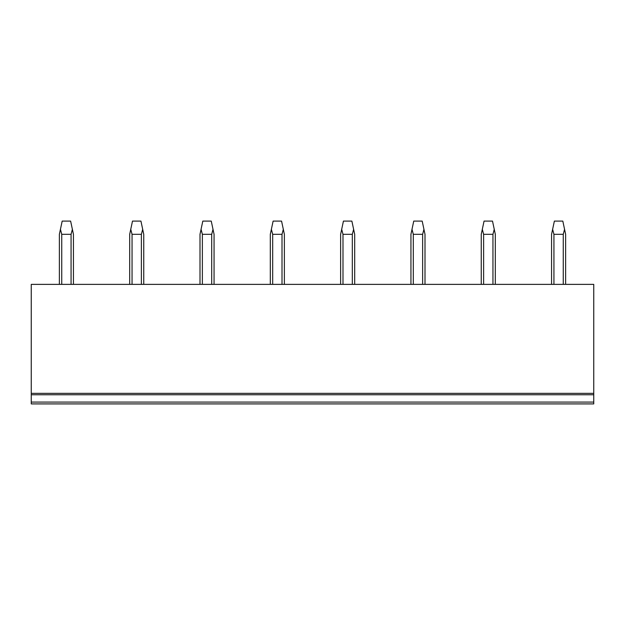 <?xml version="1.0" encoding="UTF-8"?>
<svg xmlns="http://www.w3.org/2000/svg" width="625" height="625" viewBox="0 0 625 625"><rect width="100%" height="100%" fill="white"/><g stroke="black" fill="none" stroke-linecap="round" stroke-linejoin="round"><path stroke-width="0.94" d="M31.25 393.359L593.75 393.359L593.75 284.375L31.25 284.375L31.25 402.078L593.75 402.078L593.75 394.766L31.25 394.766M593.75 393.359L593.75 394.766M31.25 402.078L31.25 403.906L593.75 403.906L593.75 402.078M61.742 284.375L61.742 234.312L60.438 229.305L59.375 234.312L59.375 284.375M61.742 234.312L71.07 234.312L72.375 229.305L73.438 234.312L73.438 284.375M71.07 234.312L71.07 284.375M60.438 229.305L62.187 221.094L70.625 221.094L72.375 229.305M132.055 284.375L132.055 234.312L130.75 229.305L129.688 234.312L129.688 284.375M132.055 234.312L141.383 234.312L142.688 229.305L143.75 234.312L143.75 284.375M141.383 234.312L141.383 284.375M130.75 229.305L132.5 221.094L140.938 221.094L142.688 229.305M202.367 284.375L202.367 234.312L201.062 229.305L200 234.312L200 284.375M202.367 234.312L211.695 234.312L213 229.305L214.062 234.312L214.062 284.375M211.695 234.312L211.695 284.375M201.062 229.305L202.813 221.094L211.25 221.094L213 229.305M272.68 284.375L272.68 234.312L271.375 229.305L270.312 234.312L270.312 284.375M272.68 234.312L282.008 234.312L283.312 229.305L284.375 234.312L284.375 284.375M282.008 234.312L282.008 284.375M271.375 229.305L273.125 221.094L281.562 221.094L283.312 229.305M342.992 284.375L342.992 234.312L341.688 229.305L340.625 234.312L340.625 284.375M342.992 234.312L352.32 234.312L353.625 229.305L354.688 234.312L354.688 284.375M352.32 234.312L352.32 284.375M341.688 229.305L343.438 221.094L351.875 221.094L353.625 229.305M413.305 284.375L413.305 234.312L412 229.305L410.938 234.312L410.938 284.375M413.305 234.312L422.633 234.312L423.938 229.305L425 234.312L425 284.375M422.633 234.312L422.633 284.375M412 229.305L413.75 221.094L422.188 221.094L423.938 229.305M483.617 284.375L483.617 234.312L482.312 229.305L481.25 234.312L481.25 284.375M483.617 234.312L492.945 234.312L494.25 229.305L495.312 234.312L495.312 284.375M492.945 234.312L492.945 284.375M482.312 229.305L484.062 221.094L492.5 221.094L494.25 229.305M553.93 284.375L553.93 234.312L552.625 229.305L551.562 234.312L551.562 284.375M553.93 234.312L563.258 234.312L564.562 229.305L565.625 234.312L565.625 284.375M563.258 234.312L563.258 284.375M552.625 229.305L554.375 221.094L562.812 221.094L564.562 229.305"/></g></svg>
